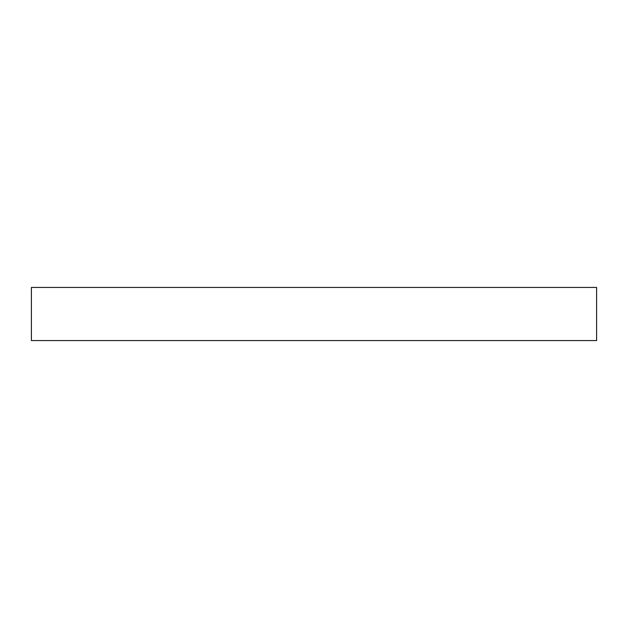 <?xml version="1.0" encoding="UTF-8"?>
<svg xmlns="http://www.w3.org/2000/svg" width="628" height="628" viewBox="0 0 628 628"><rect width="100%" height="100%" fill="white"/><g stroke="black" fill="none" stroke-linecap="round" stroke-linejoin="round"><path stroke-width="0.94" d="M596.6 340.557L31.4 340.557L596.6 340.557L596.6 287.443L31.4 287.443L31.4 340.557L31.4 287.443L596.6 287.443L596.6 340.557"/></g></svg>
